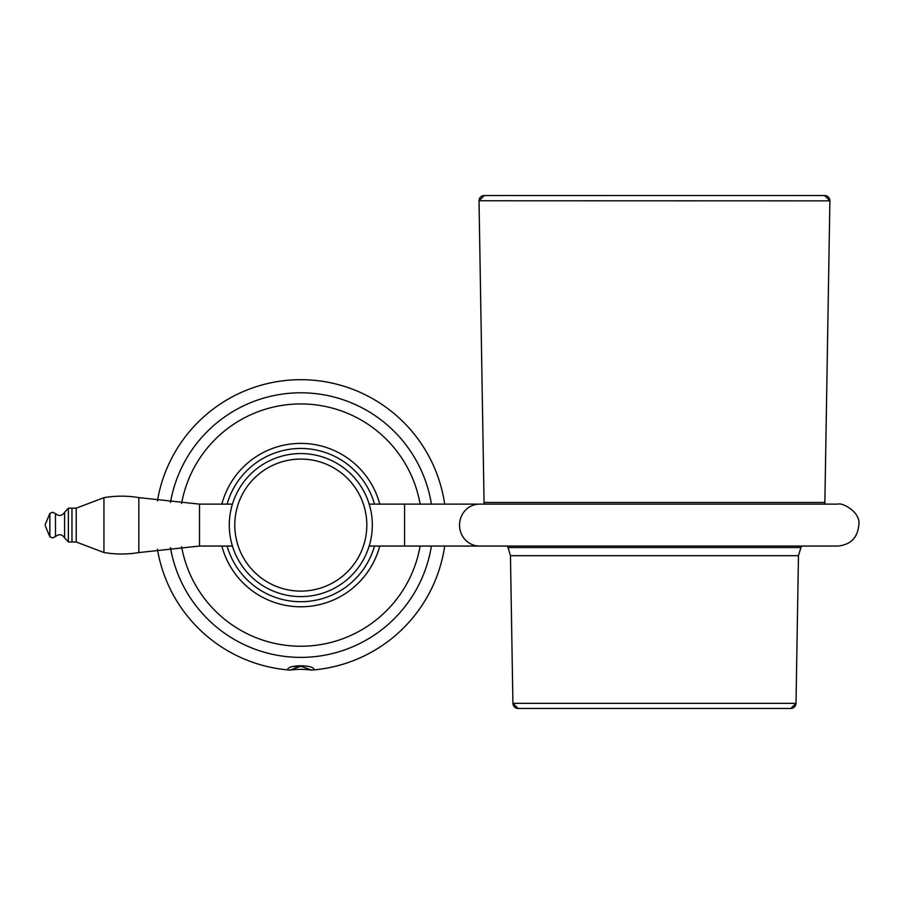 <?xml version="1.0" encoding="UTF-8"?>
<svg xmlns="http://www.w3.org/2000/svg" width="904" height="904" viewBox="0 0 904 904"><rect width="100%" height="100%" fill="white"/><g stroke="black" fill="none" stroke-linecap="round" stroke-linejoin="round"><path stroke-width="1.36" d="M444.678 546.05A145.397 145.397 0 0 1 311.428 670.09C304.343 669.118 297.246 669.118 290.173 670.09A145.397 145.397 0 0 1 157.432 549.293M290.173 670.09L299.8 666.553M301.812 666.553L311.428 670.09M372.324 525.088A71.518 71.518 0 0 1 300.806 596.606A71.518 71.518 0 0 1 229.288 525.088A71.518 71.518 0 0 1 300.806 453.571A71.518 71.518 0 0 1 372.324 525.088M157.432 500.884A145.397 145.397 0 0 1 444.678 504.127M287.698 669.74C286.952 664.508 314.581 664.44 313.903 669.74M138.832 497.607A104.807 104.807 0 0 0 103.937 497.663L103.937 552.513A104.807 104.807 0 0 0 138.832 552.57L138.832 497.607L199.501 504.127L232.418 504.127M199.501 504.127L199.501 546.05L232.418 546.05M103.937 497.663L76.218 508.161L76.218 542.016L71.97 542.016L71.97 508.161L68.365 508.217L68.365 541.959L64.591 537.903C62.026 534.174 58.986 533.733 55.483 536.592L55.483 513.585L52.579 512.252L49.867 513.382L49.867 536.795L45.2 525.631M300.806 459.074A66.015 66.015 0 0 1 366.821 525.088A66.015 66.015 0 0 1 300.806 591.103A66.015 66.015 0 0 1 234.78 525.088A66.015 66.015 0 0 1 300.806 459.074M303.066 666.553L293.133 666.553M369.182 504.127L404.563 504.127L404.563 546.05L837.838 546.05C850.585 544.784 857.58 537.801 858.8 525.088C861.173 512.421 842.438 502.296 837.838 504.127L479.527 504.127A20.961 19.99 90 0 0 459.537 525.088A20.961 19.99 90 0 0 479.527 546.05M369.182 546.05L404.563 546.05M484.137 504.127L484.058 502.454L824.866 502.454L829.895 200.767A5.243 5.243 -90 0 0 824.651 195.535L484.273 195.535A5.243 5.243 90 0 0 479.03 200.767L484.273 195.535M518.15 708.465A5.243 5.243 90 0 1 512.918 703.323L518.15 708.465L790.774 708.465A5.243 5.243 -90 0 0 796.006 703.323L798.469 555.689L510.455 555.689L508.025 547.564L800.899 547.564L798.469 555.689M790.774 708.465L796.017 703.323L512.907 703.323L510.455 555.689M227.096 504.127A76.625 76.625 0 0 1 374.505 504.127M379.748 546.05A81.676 81.676 0 0 1 221.853 546.05M374.505 546.05A76.625 76.625 0 0 1 227.096 546.05M181.602 503.449A121.147 121.147 0 0 1 420.123 504.127M221.853 504.127A81.676 81.676 0 0 1 379.748 504.127M170.472 547.677A132.266 132.266 0 0 0 431.4 546.05M420.123 546.05A121.147 121.147 0 0 1 181.602 546.739M431.4 504.127A132.266 132.266 0 0 0 170.472 502.5M68.365 508.217L64.591 512.274L64.591 537.903M829.895 200.857L479.03 200.767M824.866 502.454L824.787 504.127M508.025 547.564L507.065 546.05M103.937 552.513L76.218 542.016M199.501 546.05L138.832 552.57M76.218 508.161L71.97 508.161M71.97 542.016L68.365 541.959M64.591 512.274C62.026 516.003 58.986 516.444 55.483 513.585M55.483 536.592L52.579 537.925L49.867 536.795M49.867 513.382L45.2 524.557M404.563 504.127L479.527 504.127M800.899 547.564L801.859 546.05M484.058 502.454L479.03 200.857M829.895 200.767L824.651 195.535L823.612 195.637"/></g></svg>
